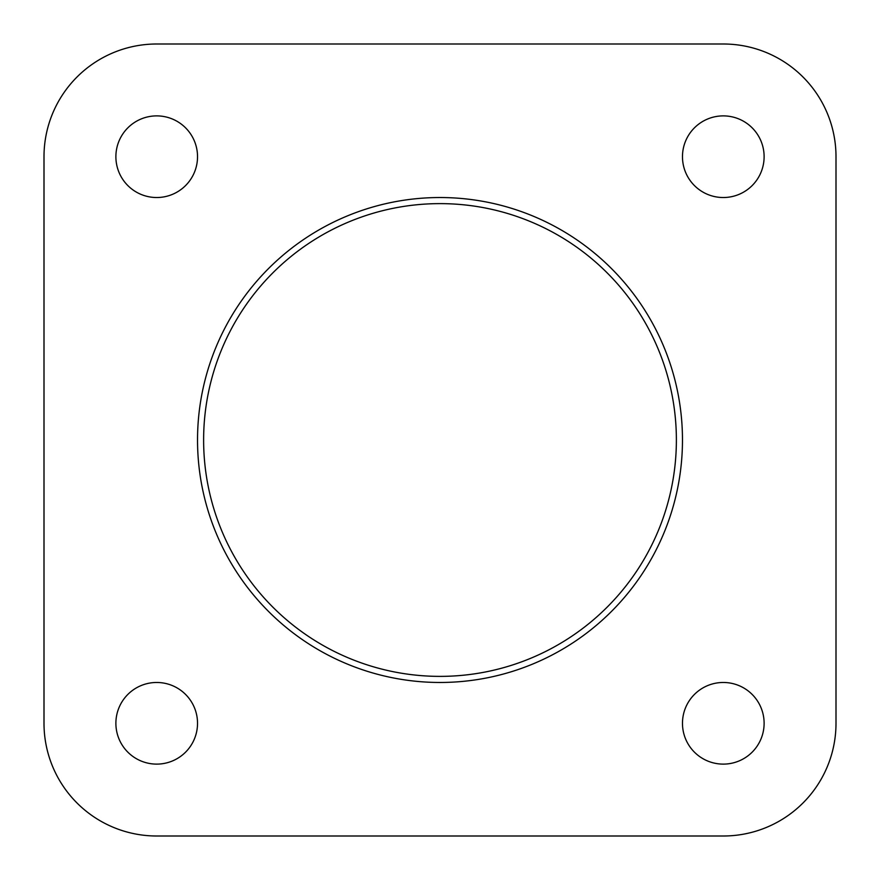 <?xml version="1.0" encoding="UTF-8"?>
<svg xmlns="http://www.w3.org/2000/svg" width="880" height="880" viewBox="0 0 880 880"><rect width="100%" height="100%" fill="white"/><g stroke="black" fill="none" stroke-linecap="round" stroke-linejoin="round"><path stroke-width="1.32" d="M764.115 156.706A40.821 40.821 0 0 0 723.294 115.885A40.821 40.821 0 0 0 682.473 156.706A40.821 40.821 0 0 0 723.294 197.527A40.821 40.821 0 0 0 764.115 156.706M197.527 156.706A40.821 40.821 0 0 0 156.706 115.885A40.821 40.821 0 0 0 115.885 156.706A40.821 40.821 0 0 0 156.706 197.527A40.821 40.821 0 0 0 197.527 156.706M197.527 723.294A40.821 40.821 0 0 0 156.706 682.473A40.821 40.821 0 0 0 115.885 723.294A40.821 40.821 0 0 0 156.706 764.115A40.821 40.821 0 0 0 197.527 723.294M764.115 723.294A40.821 40.821 0 0 0 723.294 682.473A40.821 40.821 0 0 0 682.473 723.294A40.821 40.821 0 0 0 723.294 764.115A40.821 40.821 0 0 0 764.115 723.294M682.473 440A242.473 242.473 0 0 1 440 682.473A242.473 242.473 0 0 1 197.527 440A242.473 242.473 0 0 1 440 197.527A242.473 242.473 0 0 1 682.473 440A242.473 242.473 0 0 0 440 197.527A242.473 242.473 0 0 0 197.527 440M516.153 836L723.294 836A112.706 112.706 0 0 0 836 723.294L836 156.706A112.706 112.706 0 0 0 723.294 44L156.706 44A112.706 112.706 0 0 0 44 156.706L44 723.294L44 156.706M44 723.294A112.706 112.706 0 0 0 156.706 836L363.847 836M723.294 836L156.706 836M836 156.706L836 723.294M156.706 44L723.294 44M203.621 440A236.379 236.379 0 0 0 440 676.379A236.379 236.379 0 0 0 676.379 440A236.379 236.379 0 0 0 440 203.621A236.379 236.379 0 0 0 203.621 440"/></g></svg>
